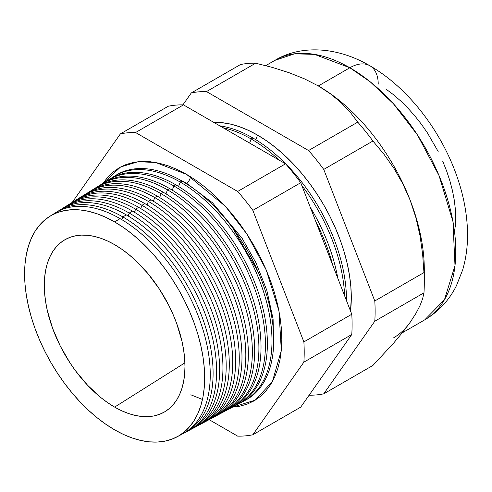<?xml version="1.0" encoding="UTF-8"?>
<svg xmlns="http://www.w3.org/2000/svg" width="492" height="492" viewBox="0 0 492 492"><rect width="100%" height="100%" fill="white"/><g stroke="black" fill="none" stroke-linecap="round" stroke-linejoin="round"><path stroke-width="0.74" d="M258.183 272.039L233.042 228.491A124.66 71.973 -120 0 1 258.183 272.039M186.511 183.221L212.538 202.815L242.156 238.38L255.926 262.734L266.818 290.317L273.097 318.964L273.589 345.814L273.097 318.964L266.818 290.317L255.926 262.734L242.156 238.38L212.538 202.815L186.511 183.221L176.856 178.264L186.511 183.221A5.375 3.106 120 0 0 190.312 176.603A5.375 3.106 -60 0 1 186.511 183.221M103.191 183.172L120.571 167.003L137.975 161.733L155.54 162.465L186.616 174.383L195.945 180.306L205.189 187.224L214.254 195.078L223.048 203.793L231.498 213.282L239.512 223.454L247.015 234.217L253.94 245.459L260.213 257.076L265.778 268.952L270.582 280.981L274.579 293.041L277.728 305.015L279.997 316.793L281.369 328.256L281.824 339.296L281.369 349.812L279.997 359.689L277.728 368.846L274.579 377.186L270.582 384.633L265.778 391.115L260.213 396.564L253.94 400.937L247.015 404.184L239.512 406.281L232.519 407.148L255.194 400.187L272.433 381.497L281.307 350.488L278.989 311.018L266.258 270.059L246.916 234.063L225.367 206.277L186.616 174.383L177.28 169.525L168.036 165.773L158.977 163.16L150.177 161.72L141.733 161.456L133.713 162.372L126.21 164.469L119.285 167.717L113.012 172.089L107.447 177.538L103.197 183.159M424.295 282.894L424.295 269.438A149.826 86.5 -120 0 0 410.1 200.072L415.9 217.624L419.996 235.619L422.61 253.952L423.963 272.574A166.302 96.014 60 0 1 424.295 282.894A166.302 96.014 60 0 1 423.963 292.826L422.597 298.853L419.953 305.729L415.851 313.539L410.1 322.408L402.647 332.303L393.84 342.85L372.924 365.439L323.748 393.828L372.924 365.439L393.84 342.85L402.647 332.303L410.1 322.408L415.851 313.539L419.953 305.729L422.597 298.853L423.963 292.826L374.793 321.221A166.302 96.014 -120 0 0 374.793 300.969L323.748 169.42A166.302 96.014 -120 0 0 308.564 150.527L206.486 91.592A166.302 96.014 -120 0 0 191.296 92.945L182.913 104.87L191.296 92.945L240.471 64.557A166.302 96.014 60 0 1 255.655 63.197A166.302 96.014 -120 0 0 240.471 64.557L191.296 92.945A166.302 96.014 60 0 1 206.486 91.592L255.655 63.197L272.752 67.533L289.124 72.718L304.376 78.812L318.349 85.94A149.826 86.5 -120 0 0 317.967 85.719A149.826 86.5 60 0 1 318.349 85.94L304.376 78.812L289.124 72.718L272.752 67.533L255.655 63.197L206.486 91.592L308.564 150.527L357.733 122.133L308.564 150.527A166.302 96.014 60 0 1 323.748 169.42L372.924 141.032L323.748 169.42L374.793 300.969L423.963 272.574L374.793 300.969A166.302 96.014 60 0 1 374.793 321.221L423.963 292.826A166.302 96.014 -120 0 0 423.963 272.574L422.61 253.952L419.996 235.619L415.9 217.624L410.1 200.072L402.733 183.633L393.957 168.387L383.932 154.199L372.924 141.032A166.302 96.014 -120 0 0 357.733 122.133L350.224 112.262L341.282 102.834L330.729 94.027L318.349 85.94L349.837 67.761A40.141 23.179 -60 0 1 369.904 65.774A40.141 23.179 120 0 0 349.837 67.761L370.187 81.789L393.329 103.658L417.48 135.005L439.036 175.595L452.954 221.597L454.995 265.6L444.467 299.72L424.744 319.843A149.826 86.5 -120 0 0 447.714 199.789A149.826 86.5 -120 0 0 349.837 67.761L318.349 85.94A149.826 86.5 60 0 1 410.1 200.072A149.826 86.5 60 0 1 424.141 275.901M213.319 122.367L221.634 122.631L230.299 124.052L239.229 126.622L248.331 130.319L257.525 135.103L266.713 140.933L275.815 147.748L284.745 155.484L293.41 164.064L301.731 173.412L309.622 183.436L317.014 194.032L323.834 205.102L330.015 216.548L335.495 228.245L340.224 240.09L344.16 251.972L347.26 263.767L349.498 275.366L350.845 286.658L351.3 297.531L350.519 311.012A132.619 76.567 -120 0 0 257.525 135.103L255.815 139.722L257.525 135.103A132.619 76.567 -120 0 0 213.743 122.354M252.845 137.951A132.446 76.469 60 0 1 346.497 300.643A132.446 76.469 -120 0 0 252.845 137.951L251.148 138.978A132.385 76.432 60 0 1 279.21 160.152A132.385 76.432 -120 0 0 251.148 138.978L249.635 143.074L251.148 138.978A132.385 76.432 -120 0 0 223.085 127.748A132.385 76.432 60 0 1 251.148 138.978L252.845 137.951A132.446 76.469 -120 0 0 219.739 125.817A132.446 76.469 60 0 1 252.845 137.951M301.774 185.386A132.385 76.432 60 0 1 344.646 295.883A132.385 76.432 -120 0 0 301.774 185.386M310.274 207.286A132.219 76.334 60 0 1 337.795 278.22A132.219 76.334 -120 0 0 310.274 207.286M315.993 222.021A132.145 76.297 60 0 1 332.764 265.262A132.145 76.297 -120 0 0 315.993 222.021M52.527 214.758A127.526 73.628 60 0 1 120.073 218.62A127.526 73.628 60 0 1 204.401 334.548A127.526 73.628 60 0 1 179.82 435.236A127.526 73.628 -120 0 0 182.643 433.852A127.526 73.628 -120 0 0 203.7 332.075A127.526 73.628 -120 0 0 120.073 218.62L114.636 221.923A127.33 73.511 60 0 1 198.128 335.2A127.33 73.511 60 0 1 177.108 436.816A127.33 73.511 60 0 1 114.636 429.848A127.33 73.511 60 0 1 31.777 318.718A127.33 73.511 60 0 1 49.803 216.314A127.33 73.511 60 0 1 114.636 221.923L120.073 218.62A127.526 73.628 -120 0 0 55.135 213.005L49.803 216.314M122.852 216.929L121.844 219.66L122.852 216.929A127.631 73.689 60 0 1 206.548 330.476A127.631 73.689 60 0 1 185.472 432.339A127.631 73.689 60 0 1 184.045 433.071A127.631 73.689 -120 0 0 206.911 331.737A127.631 73.689 -120 0 0 122.852 216.929L126.253 214.863A127.76 73.763 60 0 1 210.478 330.064A127.76 73.763 60 0 1 187.188 431.367A127.76 73.763 -120 0 0 188.94 430.482A127.76 73.763 -120 0 0 210.035 328.521A127.76 73.763 -120 0 0 126.253 214.863L122.852 216.929A127.631 73.689 -120 0 0 56.519 212.181A127.631 73.689 60 0 1 57.865 211.308A127.631 73.689 60 0 1 122.852 216.929M129.23 213.054L128.148 215.976L129.23 213.054A127.871 73.825 60 0 1 213.079 326.811A127.871 73.825 60 0 1 191.966 428.858A127.871 73.825 60 0 1 190.435 429.639A127.871 73.825 -120 0 0 213.467 328.164A127.871 73.825 -120 0 0 129.23 213.054L132.44 211.099A127.988 73.892 60 0 1 216.787 326.424A127.988 73.892 60 0 1 193.584 427.948A127.988 73.892 -120 0 0 195.238 427.111A127.988 73.892 -120 0 0 216.369 324.966A127.988 73.892 -120 0 0 132.44 211.099L129.23 213.054A127.871 73.825 -120 0 0 62.681 208.362A127.871 73.825 60 0 1 64.12 207.427A127.871 73.825 60 0 1 129.23 213.054M198.46 425.383L201.535 423.735A128.215 74.028 -120 0 0 222.71 321.411A128.215 74.028 -120 0 0 138.627 207.341L135.601 209.18L134.457 212.292L135.601 209.18A128.105 73.96 60 0 1 219.61 323.146A128.105 73.96 60 0 1 198.46 425.383A128.105 73.96 60 0 1 196.831 426.213A128.105 73.96 -120 0 0 220.022 324.585A128.105 73.96 -120 0 0 135.601 209.18L138.627 207.341A128.215 74.028 60 0 1 223.104 322.783A128.215 74.028 60 0 1 199.98 424.528M141.979 205.305L140.761 208.602L141.979 205.305A128.338 74.095 60 0 1 226.142 319.48A128.338 74.095 60 0 1 204.949 421.908A128.338 74.095 60 0 1 203.221 422.788A128.338 74.095 -120 0 0 226.578 321.005A128.338 74.095 -120 0 0 141.979 205.305L144.814 203.583A128.443 74.157 60 0 1 229.413 319.142A128.443 74.157 60 0 1 206.376 421.109A128.443 74.157 -120 0 0 207.839 420.365A128.443 74.157 -120 0 0 229.044 317.857A128.443 74.157 -120 0 0 144.814 203.583L141.979 205.305A128.338 74.095 -120 0 0 75.012 200.711A128.338 74.095 60 0 1 76.635 199.654A128.338 74.095 60 0 1 141.979 205.305M148.356 201.431L147.065 204.918L148.356 201.431A128.578 74.237 60 0 1 232.673 315.821A128.578 74.237 60 0 1 211.443 418.434A128.578 74.237 60 0 1 209.617 419.356A128.578 74.237 -120 0 0 233.134 317.432A128.578 74.237 -120 0 0 148.356 201.431L151.001 199.826A128.676 74.292 60 0 1 235.723 315.501A128.676 74.292 60 0 1 212.778 417.69A128.676 74.292 -120 0 0 214.137 416.995A128.676 74.292 -120 0 0 235.379 314.302A128.676 74.292 -120 0 0 151.001 199.826L148.356 201.431A128.578 74.237 -120 0 0 81.174 196.892A128.578 74.237 60 0 1 82.89 195.773A128.578 74.237 60 0 1 148.356 201.431M217.938 414.959L220.434 413.618A128.904 74.421 -120 0 0 241.72 310.747A128.904 74.421 -120 0 0 157.188 196.068L154.734 197.556L153.375 201.234L154.734 197.556A128.812 74.372 60 0 1 239.204 312.156A128.812 74.372 60 0 1 217.938 414.959A128.812 74.372 60 0 1 216.006 415.931A128.812 74.372 -120 0 0 239.69 313.853A128.812 74.372 -120 0 0 154.734 197.556L157.188 196.068A128.904 74.421 60 0 1 242.039 311.86A128.904 74.421 60 0 1 219.174 414.27M224.426 411.484L226.732 410.248A129.132 74.556 -120 0 0 248.054 307.192A129.132 74.556 -120 0 0 163.375 192.31L161.112 193.682L159.679 197.544L161.112 193.682A129.045 74.507 60 0 1 245.736 308.49A129.045 74.507 60 0 1 224.426 411.484A129.045 74.507 60 0 1 222.402 412.499A129.045 74.507 -120 0 0 246.24 310.274A129.045 74.507 -120 0 0 161.112 193.682L163.375 192.31A129.132 74.556 60 0 1 248.349 308.22A129.132 74.556 60 0 1 225.57 410.851M230.92 408.009L233.03 406.878A129.359 74.686 -120 0 0 254.389 303.638A129.359 74.686 -120 0 0 169.562 188.553L167.483 189.814L165.988 193.86L167.483 189.814A129.285 74.643 60 0 1 252.267 304.825A129.285 74.643 60 0 1 230.92 408.009A129.285 74.643 60 0 1 228.792 409.073A129.285 74.643 -120 0 0 252.796 306.694A129.285 74.643 -120 0 0 167.483 189.814L169.562 188.553A129.359 74.686 60 0 1 254.659 304.579A129.359 74.686 60 0 1 231.966 407.425M237.408 404.535L239.327 403.502A129.593 74.821 -120 0 0 260.729 300.077A129.593 74.821 -120 0 0 175.749 184.789L173.861 185.939L172.292 190.176L173.861 185.939A129.519 74.778 60 0 1 258.798 301.166A129.519 74.778 60 0 1 237.408 404.535A129.519 74.778 60 0 1 235.188 405.642A129.519 74.778 -120 0 0 259.352 303.121A129.519 74.778 -120 0 0 173.861 185.939L175.749 184.789A129.593 74.821 60 0 1 260.975 300.938A129.593 74.821 60 0 1 238.362 404.006M180.238 182.065L178.602 186.493L180.238 182.065A129.759 74.913 60 0 1 265.329 297.5A129.759 74.913 60 0 1 243.903 401.054A129.759 74.913 60 0 1 241.578 402.21A129.759 74.913 -120 0 0 265.908 299.542A129.759 74.913 -120 0 0 180.238 182.065L181.935 181.031L180.238 182.065A129.759 74.913 -120 0 0 112.004 177.784A129.759 74.913 60 0 1 114.169 176.351A129.759 74.913 60 0 1 180.238 182.065M410.1 322.408A149.826 86.5 60 0 1 393.262 338.022M114.636 407.099A99.464 57.429 60 0 1 49.231 317.998A99.464 57.429 60 0 1 66.518 238.872A99.464 57.429 60 0 1 114.636 244.672L121.53 249.044L128.357 254.155L135.048 259.954L147.791 273.404L159.254 288.865L169.002 305.753L173.11 314.529L176.659 323.41L181.935 341.165L183.614 349.867L184.629 358.336L184.967 366.491L184.629 374.252L183.614 381.552L181.935 388.317L179.611 394.479L176.659 399.978L173.11 404.768L169.002 408.797L164.365 412.025L159.254 414.424L153.707 415.968L147.791 416.65L141.548 416.453L135.048 415.389L128.357 413.458L121.53 410.685L114.636 407.099L107.742 402.727L100.915 397.616L87.717 385.377L75.559 370.851L70.018 362.905L60.264 346.017L52.607 328.355L47.33 310.6L45.651 301.904L44.643 293.435L44.305 285.28L44.643 277.513L45.651 270.213L47.33 263.454L49.655 257.291L52.607 251.793L56.156 247.002L60.264 242.974L64.901 239.745L70.018 237.347L75.559 235.797L81.481 235.121L87.717 235.317L94.218 236.381L100.915 238.312L107.742 241.08L114.636 244.672A99.464 57.429 60 0 1 179.174 330.87A99.464 57.429 60 0 1 165.933 411.06A99.464 57.429 60 0 1 114.636 407.099L184.9 362.862L114.636 407.099M243.903 401.054L245.631 400.131A129.82 74.95 -120 0 0 267.064 296.522A129.82 74.95 -120 0 0 181.935 181.031A129.82 74.95 60 0 1 267.285 297.297A129.82 74.95 60 0 1 244.758 400.586M252.839 434.768L303.878 362.155A166.302 96.014 -120 0 0 303.878 341.903L252.839 210.361A166.302 96.014 -120 0 0 237.654 191.462L135.577 132.532A166.302 96.014 -120 0 0 120.386 133.885L72.238 202.384L120.386 133.885L168.282 106.235L120.386 133.885A166.302 96.014 60 0 1 135.577 132.532L183.467 104.876A166.302 96.014 -120 0 0 168.282 106.235A166.302 96.014 60 0 1 183.467 104.876L135.577 132.532L237.654 191.462L285.551 163.811L183.467 104.876L285.551 163.811L237.654 191.462A166.302 96.014 60 0 1 252.839 210.361L300.735 182.71A166.302 96.014 -120 0 0 285.551 163.811A166.302 96.014 60 0 1 300.735 182.71L252.839 210.361L303.878 341.903L351.774 314.253L300.735 182.71L351.774 314.253L303.878 341.903A166.302 96.014 60 0 1 303.878 362.155L252.839 434.768L300.735 407.118L351.774 334.505L303.878 362.155L351.774 334.505A166.302 96.014 -120 0 0 351.774 314.253A166.302 96.014 60 0 1 351.774 334.505L300.735 407.118L252.839 434.768A166.302 96.014 60 0 1 237.654 436.127A166.302 96.014 -120 0 0 252.839 434.768M209.118 419.651L237.654 436.127L209.118 419.651M115.005 175.841A129.82 74.95 60 0 1 181.935 181.031A129.82 74.95 -120 0 0 115.835 175.318L114.169 176.351M323.748 393.828A166.302 96.014 60 0 1 309.117 395.199A166.302 96.014 -120 0 0 323.748 393.828L374.793 321.221L323.748 393.828M126.253 214.863A127.76 73.763 -120 0 0 61.205 209.235A127.76 73.763 60 0 1 126.253 214.863M65.719 206.48A127.988 73.892 60 0 1 132.44 211.099A127.988 73.892 -120 0 0 67.275 205.465L64.12 207.427M71.881 202.649A128.215 74.028 60 0 1 138.627 207.341A128.215 74.028 -120 0 0 73.345 201.695L70.374 203.54A128.105 73.96 60 0 1 135.601 209.18A128.105 73.96 -120 0 0 68.843 204.537A128.105 73.96 60 0 1 70.374 203.54M79.409 197.932A128.443 74.157 60 0 1 144.814 203.583A128.443 74.157 -120 0 0 79.415 197.932L76.635 199.654M151.001 199.826A128.676 74.292 -120 0 0 85.485 194.162A128.676 74.292 60 0 1 151.001 199.826M90.362 191.16A128.904 74.421 60 0 1 157.188 196.068A128.904 74.421 -120 0 0 91.555 190.392L89.144 191.886A128.812 74.372 60 0 1 154.734 197.556A128.812 74.372 -120 0 0 87.342 193.073A128.812 74.372 60 0 1 89.144 191.886M96.524 187.329A129.132 74.556 60 0 1 163.375 192.31A129.132 74.556 -120 0 0 97.625 186.622L95.399 187.999A129.045 74.507 60 0 1 161.112 193.682A129.045 74.507 -120 0 0 93.505 189.248A129.045 74.507 60 0 1 95.399 187.999M102.68 183.498A129.359 74.686 60 0 1 169.562 188.553A129.359 74.686 -120 0 0 103.695 182.852L101.66 184.119A129.285 74.643 60 0 1 167.483 189.814A129.285 74.643 -120 0 0 99.673 185.429A129.285 74.643 60 0 1 101.66 184.119M109.759 179.088A129.593 74.821 60 0 1 175.749 184.789A129.593 74.821 -120 0 0 109.765 179.082L107.914 180.232A129.519 74.778 60 0 1 173.861 185.939A129.519 74.778 -120 0 0 105.841 181.603A129.519 74.778 60 0 1 107.914 180.232M114.636 221.923L105.811 217.329L97.072 213.78L88.499 211.308L80.178 209.943L72.195 209.697L64.612 210.564L57.515 212.544L50.971 215.613L45.036 219.752L39.772 224.905L35.233 231.037L31.451 238.079L28.474 245.963L26.328 254.622L25.03 263.964L24.6 273.903L25.03 284.345L26.328 295.188L28.474 306.319L31.451 317.647L35.233 329.05L39.772 340.421L45.036 351.657L50.971 362.641L57.515 373.274L64.612 383.446L72.195 393.071L80.178 402.044L88.499 410.279L97.072 417.708L105.811 424.252L114.636 429.848L123.461 434.442L132.2 437.991L140.767 440.463L149.088 441.828L157.077 442.074L164.654 441.207L171.751 439.227L178.301 436.152L184.229 432.019L189.494 426.865L194.039 420.734L197.815 413.692L200.791 405.808L202.938 397.149L204.235 387.807L204.666 377.868L204.235 367.426L202.938 356.583L200.791 345.446L197.815 334.123L194.039 322.721L189.494 311.344L184.229 300.114L178.301 289.13L171.751 278.497L164.654 268.325L157.077 258.7L149.088 249.727L140.767 241.486L132.2 234.063L123.461 227.519L114.636 221.923M385.82 88.972L393.348 94.605L400.734 101.008L407.899 108.105L414.781 115.835L421.306 124.119L427.419 132.883L438.169 151.505M442.702 161.179L446.619 170.976L449.873 180.804L452.437 190.558L454.282 200.152L455.401 209.487L455.776 218.479L455.401 227.046M349.837 67.761A149.826 86.5 -120 0 0 274.923 60.344L294.567 53.819L314.523 54.372L349.837 67.761M402.21 332.856L424.744 319.843C438.618 311.608 449.184 300.225 456.428 285.704L462.701 269.819C466.496 256.818 468.064 243.091 467.4 228.645C466.539 210.139 462.578 191.419 455.531 172.483C439.135 128.148 406.847 86.967 369.904 65.774A40.141 23.179 -60 0 1 378.219 84.15M402.733 183.633L410.1 200.072A149.826 86.5 -120 0 0 318.349 85.94L330.729 94.027L341.282 102.834L350.224 112.262L357.733 122.133A166.302 96.014 60 0 1 372.924 141.032L383.932 154.199L393.957 168.387L402.733 183.633M190.816 394.793L202.464 399.449M182.643 433.852L177.108 436.816M214.137 416.995L211.443 418.434M207.839 420.365L204.949 421.908M195.238 427.111L191.966 428.858M188.94 430.482L185.472 432.339M61.205 209.235L57.865 211.308M85.485 194.162L82.89 195.773M265.742 65.645L274.923 60.344C300.975 44.674 337.161 46.629 369.904 65.774"/></g></svg>
